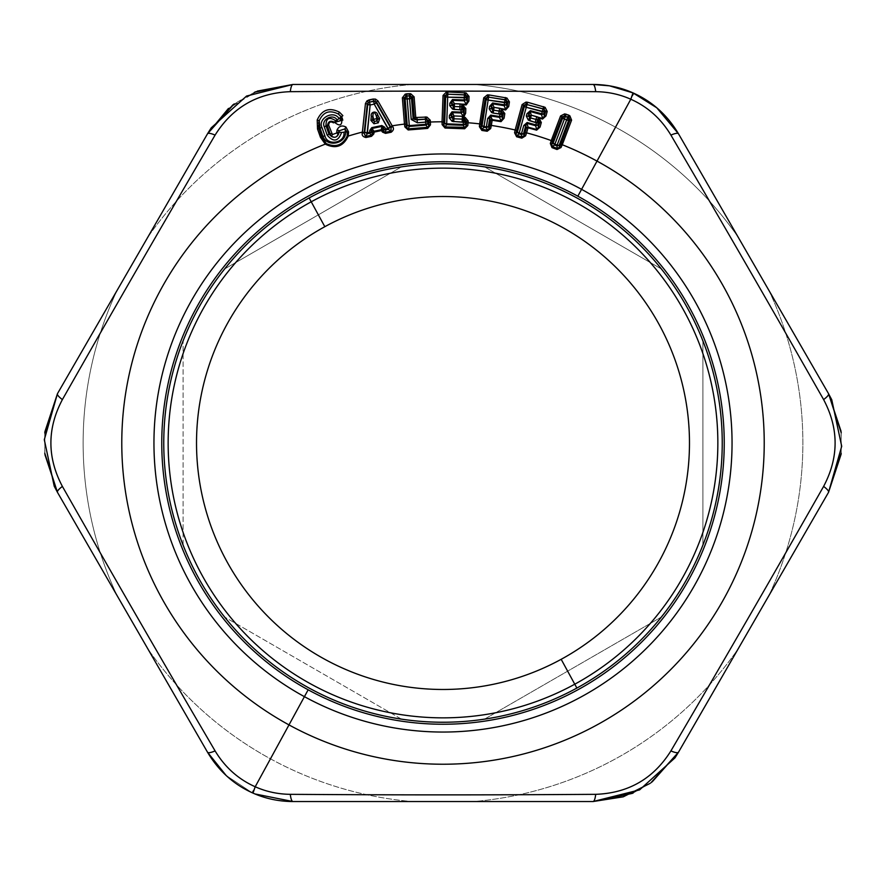 <?xml version="1.0" encoding="UTF-8"?>
<svg xmlns="http://www.w3.org/2000/svg" width="886" height="886" viewBox="0 0 886 886"><rect width="100%" height="100%" fill="white"/><g stroke="black" fill="none" stroke-linecap="round" stroke-linejoin="round"><path stroke-width="0.66" stroke-dasharray="4.43 3.32" d="M183.092 545.078A279.245 279.245 0 0 1 183.092 340.922A279.245 279.245 0 0 0 183.092 545.078L183.092 340.922L183.092 545.078A279.245 279.245 0 0 1 183.092 340.922A279.245 279.245 0 0 0 183.092 545.078M224.645 268.945A279.245 279.245 0 0 1 688.057 309.125A279.245 279.245 0 0 1 484.553 719.133L661.355 617.055L484.553 719.133A279.245 279.245 0 0 0 661.355 617.055A279.245 279.245 0 0 1 484.553 719.133A279.245 279.245 0 0 0 688.057 309.125A279.245 279.245 0 0 0 224.645 268.945A279.245 279.245 0 0 1 401.447 166.867A279.245 279.245 0 0 0 224.645 268.945L401.447 166.867L224.645 268.945M309.125 197.943A279.245 279.245 0 0 1 401.447 166.867A279.245 279.245 0 0 0 309.125 197.943M661.355 268.945A279.245 279.245 0 0 0 484.553 166.867A279.245 279.245 0 0 1 661.355 268.945L484.553 166.867A279.245 279.245 0 0 1 661.355 268.945L484.553 166.867L661.355 268.945A279.245 279.245 0 0 0 484.553 166.867L661.355 268.945M702.908 340.922L702.908 545.078A279.245 279.245 0 0 0 702.908 340.922L702.908 545.078L702.908 340.922A279.245 279.245 0 0 1 702.908 545.078L702.908 340.922A279.245 279.245 0 0 1 702.908 545.078A279.245 279.245 0 0 0 702.908 340.922M576.875 688.057A279.245 279.245 0 0 0 661.355 617.055A279.245 279.245 0 0 1 576.875 688.057M401.447 719.133L224.645 617.055L401.447 719.133A279.245 279.245 0 0 1 224.645 617.055A279.245 279.245 0 0 0 401.447 719.133A279.245 279.245 0 0 1 224.645 617.055A279.245 279.245 0 0 0 401.447 719.133M529.64 115.756L529.928 117.639M543.771 113.884L542.221 114.571M537.857 124.981L536.307 125.657M528.145 127.185L526.45 127.728M523.526 133.764L522.009 134.451M517.358 132.08L518.343 133.454M539.197 120.983L539.74 122.456M452.458 116.874L453.178 118.646M373.582 119.322L374.579 121.415M501.664 116.365L500.202 117.207M506.294 104.681L504.832 105.523M463.024 111.736L461.672 112.755M466.257 99.597L464.895 100.605M207.59 752.347L117.018 595.47A359.882 359.882 0 0 1 117.018 290.53A359.882 359.882 0 0 0 117.018 595.47L147.962 649.073A359.882 359.882 0 0 0 412.056 801.542A359.882 359.882 0 0 1 270.463 758.826L251.989 792.649L270.463 758.826A359.882 359.882 0 0 1 147.962 649.073L149.036 650.933M226.03 775.383L251.989 792.649L226.14 775.494M593.122 801.542L473.944 801.542A359.882 359.882 0 0 0 738.038 649.073L768.982 595.47A359.882 359.882 0 0 0 768.982 290.53L738.038 236.927A359.882 359.882 0 0 0 473.944 84.458L412.056 84.458A359.882 359.882 0 0 0 147.962 236.927L57.435 393.738M44.754 433.021L44.787 453.377M57.457 492.317L95.422 558.069M117.018 290.53L147.962 236.927A359.882 359.882 0 0 1 412.056 84.458L292.878 84.458M257.328 91.103L228.433 108.469M412.056 84.458L473.944 84.458A359.882 359.882 0 0 1 615.537 127.174L634.011 93.351L615.537 127.174A359.882 359.882 0 0 1 738.038 236.927L828.543 393.683M841.058 431.283L841.213 453.333M841.113 454.23L841.224 432.822M686.949 737.573L678.477 752.236M828.565 492.262L738.038 649.073A359.882 359.882 0 0 1 473.944 801.542M652.185 781.862L650.069 783.401M632.327 793.391L650.922 782.792M553.174 143.056L554.027 144.518M559.166 145.326L557.571 145.858M371.201 132.125L369.761 133.21M374.025 131.261L372.928 132.08M382.542 130.076L381.201 129.766M385.897 129.832L384.136 129.422M407.239 125.314L408.645 126.277M427.849 123.675L426.62 124.837M444.672 123.32L445.957 124.428M465.338 124.095L463.976 125.114M482.084 125.712L483.224 126.964M488.407 126.698L486.968 127.551M492.262 119.632L490.634 120.374M770.056 292.38L768.982 290.53A359.882 359.882 0 0 1 768.982 595.47L769.989 593.731M841.213 453.311L841.202 432.612M633.18 793.025L651.055 782.692M492.461 108.114L492.959 109.953M465.593 119.843L466.579 121.216M463.422 107.538L464.286 108.845L465.826 108.568M412.234 96.485L412.654 97.316M373.615 101.214L376.472 102.056M367.779 104.293L368.332 102.654L369.54 102.067M367.258 103.983L368.332 102.654M344.887 128.913L345.573 131.682M338.541 132.446L339.006 130.818L337.057 129.877M334.41 137.286L336.824 136.444M342.45 118.248L342.893 120.02M338.374 114.072L341.564 116.952L342.871 115.623M318.539 125.624L318.661 123.176M44.942 454.695L44.787 432.667M44.887 431.77L44.765 453.178M147.962 236.927L207.523 133.764M232.94 104.803L255.389 91.878M254.548 92.233L234.148 103.883M473.944 84.458L593.066 84.458M568.491 117.583L570.052 119.909M632.859 93.783L633.025 92.93M515.918 135.015L515.818 134.007M324.564 141.904L323.224 139.977M372.474 133.83L371.267 135.226M385.554 133.376L385.321 132.291L383.649 131.493L382.519 132.136M406.884 128.57L406.452 127.65M429.001 125.845L428.724 126.82M443.941 126.499L443.62 125.546M466.224 126.388L465.826 127.318M480.987 128.78L480.777 127.794M383.106 127.617L381.999 126.377M509.439 101.868L507.877 101.956M505.02 99.708L505.374 97.504M488.939 94.935L488.596 97.139M469.048 96.43L467.509 96.707M464.408 94.813L464.497 92.576M447.873 91.945L447.795 94.182M425.457 119.134L425.28 116.908M415.767 117.495L414.305 117.949M406.752 93.794L406.929 96.02M403.916 98.047L402.366 97.837M328.651 125.125L327.366 125.945M319.082 128.813L317.52 129.002M321.995 137.108L320.433 137.297M567.704 117.129L568.502 115.036M566.254 114.194L565.467 116.276M365.708 136.444L365.94 137.518M406.386 126.908L404.847 126.908M408.069 128.869L408.158 129.965M724.239 443A281.239 281.239 0 0 0 577.838 196.194A281.239 281.239 0 0 0 161.761 443A281.239 281.239 0 0 0 308.162 689.806A281.239 281.239 0 0 0 724.239 443A281.239 281.239 0 0 1 308.162 689.806A281.239 281.239 0 0 1 161.761 443A281.239 281.239 0 0 1 577.838 196.194A281.239 281.239 0 0 1 724.239 443"/><path stroke-width="1.33" d="M197.943 576.875A279.245 279.245 0 0 1 309.125 197.943A279.245 279.245 0 0 0 197.943 576.875A279.245 279.245 0 0 0 576.875 688.057A279.245 279.245 0 0 0 688.057 309.125A279.245 279.245 0 0 0 183.092 340.922A279.245 279.245 0 0 0 197.943 576.875A279.245 279.245 0 0 1 309.125 197.943A279.245 279.245 0 0 1 688.057 309.125A279.245 279.245 0 0 1 484.553 719.133A279.245 279.245 0 0 0 576.875 688.057L574.77 684.202A274.848 274.848 0 0 0 684.202 311.23A274.848 274.848 0 0 0 311.23 201.798L309.125 197.943L311.23 201.798A274.848 274.848 0 0 0 201.798 574.77A274.848 274.848 0 0 0 574.77 684.202L576.875 688.057A279.245 279.245 0 0 1 197.943 576.875A279.245 279.245 0 0 0 401.447 719.133A279.245 279.245 0 0 1 197.943 576.875M484.553 719.133A279.245 279.245 0 0 1 401.447 719.133A279.245 279.245 0 0 0 484.553 719.133M574.77 684.202L561.17 659.306A246.485 246.485 0 0 0 659.306 324.83A246.485 246.485 0 0 0 324.83 226.694L311.23 201.798A274.848 274.848 0 0 1 684.202 311.23A274.848 274.848 0 0 1 574.77 684.202A274.848 274.848 0 0 1 201.798 574.77A274.848 274.848 0 0 1 311.23 201.798L324.83 226.694A246.485 246.485 0 0 1 659.306 324.83A246.485 246.485 0 0 1 561.17 659.306A246.485 246.485 0 0 1 226.694 561.17A246.485 246.485 0 0 1 324.83 226.694A246.485 246.485 0 0 0 226.694 561.17A246.485 246.485 0 0 0 561.17 659.306L574.77 684.202M528.344 116.166L529.64 115.756L528.344 116.166L528.997 113.773L529.64 115.756L531.334 115.213L529.817 120.773L536.373 122.777L535.797 124.882L527.137 122.512L523.748 125.513L521.511 133.686L519.196 133.044L526.24 107.295L544.347 111.78L543.771 113.884L541.689 113.785L541.479 114.615L530.138 111.503L528.344 116.166L526.328 116.077L526.982 113.696L528.997 113.773L526.982 113.696L530.371 110.684L530.138 111.503L530.371 110.684L541.689 113.785A2.669 1.329 -164.7 0 0 543.771 113.884L544.347 111.78A2.669 1.329 15.3 0 1 542.265 111.68L541.689 113.785L542.265 111.68L526.24 107.295L519.196 133.044L521.511 133.686L523.748 125.513L527.137 122.512L535.797 124.882L536.373 122.777L528.289 120.053L529.817 120.773L530.581 117.949L528.344 116.166L529.928 117.639L528.289 120.053L526.328 116.077L528.289 120.053L529.928 117.639L530.581 117.949L531.334 115.213L529.64 115.756L528.997 113.773L530.138 111.503L531.334 115.213L530.138 111.503L541.479 114.615L541.689 113.785L530.371 110.684L526.982 113.696L526.328 116.077L528.344 116.166M529.928 117.639A2.005 1.229 -107.7 0 1 529.64 115.756M538.566 117.329L531.334 115.213L536.75 116.686L536.008 119.433L530.581 117.949L536.008 119.433L535.233 122.257L536.008 119.433L537.924 120.241L536.373 122.777L537.924 120.241L536.008 119.433L536.75 116.686L538.566 117.329L537.381 119.931L538.566 117.329L537.381 119.931L538.411 117.938L539.098 118.347L537.924 120.241L539.22 118.425L537.924 120.241L538.433 122.877A2.669 1.329 15.3 0 1 536.373 122.777L538.433 122.877L537.857 124.981L535.797 124.882A2.669 1.329 -164.7 0 0 537.857 124.981L538.5 126.997L536.628 130.164L540.061 127.075L541.313 122.534L538.566 117.329L542.686 118.447L538.566 117.329M541.479 114.615L542.686 118.447L541.479 114.615L543.771 113.884L544.403 115.889L543.771 113.884M515.818 134.007L517.358 132.08L516.006 133.288L516.549 130.718L523.504 105.301L524.401 106.331L523.504 105.301L526.096 104.326L524.401 106.331L526.24 107.295A2.669 1.329 15.3 0 1 524.401 106.331L517.358 132.08A2.669 1.329 -164.7 0 0 519.196 133.044L518.963 133.864L521.278 134.495L521.511 133.686L521.278 134.495L518.963 133.864L519.196 133.044L517.358 132.08L524.401 106.331L526.096 104.326L543.904 109.199L545.643 111.359L544.403 115.889L545.975 115.966L547.205 111.448L545.134 107.339L527.613 102.267L525.985 102.1L522.109 104.57L515.154 129.987A321.23 321.23 0 0 0 491.353 125.435L492.162 120.263L501.022 121.648L504.09 118.203L504.821 113.541L501.421 109.31L505.64 109.964L508.719 106.497L509.439 101.868L506.914 98.014L488.939 94.935L487.311 94.946L483.734 97.848L479.669 123.874A321.23 321.23 0 0 0 468.063 122.755L468.129 120.928L465.172 117.406L463.688 116.996L465.648 113.286L465.826 108.568L461.96 104.758L466.224 104.925L468.871 101.115L469.048 96.43L466.091 92.897L447.873 91.945L446.267 92.155L443.044 95.455L442.059 121.781A321.23 321.23 0 0 0 430.397 122.024L430.253 120.208L426.908 117.041L415.767 117.495L414.116 96.851L410.694 93.728L406.752 93.794L405.168 94.182L402.366 97.837L404.459 124.095A321.23 321.23 0 0 0 392.199 125.812L377.912 100.871L375.52 99.11L373.15 99.033L366.948 100.904L365.464 103.474L362.374 132.058A321.23 321.23 0 0 0 348.231 136.079L348.575 131.914L345.928 127.019C342.018 125.048 339.061 126 337.057 129.877L336.636 133.044L332.438 134.517L328.651 125.125C329.005 121.925 330.611 121.16 333.446 122.833L342.871 115.623L339.416 112.168C329.326 107.095 321.928 109.687 317.221 119.953L317.52 129.002L320.433 137.297L325.273 144.13A321.23 321.23 0 0 0 288.991 724.903L255.201 786.757C238.356 779.248 224.989 767.309 215.099 750.918C158.55 654.444 117.628 583.564 62.385 486.403C47.069 457.475 47.069 428.536 62.385 399.597C117.65 302.392 158.561 231.534 215.099 135.082C232.497 107.35 257.56 92.886 290.287 91.668C402.111 90.937 483.922 90.937 595.713 91.668C608.173 91.823 619.868 94.348 630.799 99.243L597.009 161.097A321.23 321.23 0 0 0 562.267 144.739L571.592 120.131L569.875 115.833L568.502 115.036L564.692 113.873L560.572 115.944L551.247 140.564A321.23 321.23 0 0 0 526.605 132.845L528.145 127.185L526.904 123.331L535.576 125.701L535.797 124.882L535.576 125.701L526.904 123.331L527.137 122.512L525.763 125.602L523.748 125.513L525.763 125.602L526.904 123.331L528.145 127.185L526.45 127.728L525.763 125.602L526.45 127.728L528.145 127.185L527.978 127.794A2.005 0.997 -164.7 0 0 526.45 127.728L527.978 127.794L526.605 132.845L525.066 132.778L526.45 127.728L524.113 135.558L523.526 133.764L525.763 125.602L523.526 133.764L521.511 133.686A2.669 1.329 -164.7 0 0 523.526 133.764L524.113 135.558L522.109 137.086L515.918 135.015M527.026 104.426L526.24 107.295L527.613 102.267L545.134 107.339L547.205 111.448L545.975 115.966L542.52 119.067L544.403 115.889L542.52 119.067L538.411 117.938L542.52 119.067L545.975 115.966L544.403 115.889L545.643 111.359L544.347 111.78L543.904 109.199L544.347 111.78L547.205 111.448L545.643 111.359L543.904 109.199L545.134 107.339L543.904 109.199L543.063 108.812L542.265 111.68L543.65 106.652L543.063 108.812L526.096 104.326L525.985 102.1L527.613 102.267L527.026 104.426M527.978 127.794L536.628 130.164L527.978 127.794M528.145 127.185L536.783 129.544L528.145 127.185M535.576 125.701L536.783 129.544L535.576 125.701L537.857 124.981L538.433 122.877L539.74 122.456L538.5 126.997L537.857 124.981M539.74 122.456L541.313 122.534L540.061 127.075L538.5 126.997L539.74 122.456L537.99 120.286L539.22 118.425L541.313 122.534L538.433 122.877L537.99 120.286L539.197 120.983M536.783 129.544L538.5 126.997L540.061 127.075L536.783 129.544M493.203 113.087L491.597 112.544L492.959 109.953L493.646 110.185L493.203 113.087L493.646 110.185L499.206 111.049L498.752 113.951L493.203 113.087L502.008 114.205L501.664 116.365L499.604 116.498L499.482 117.34L490.6 115.944L490.733 115.114L499.604 116.498A2.669 1.329 -171.1 0 0 501.664 116.365L502.528 118.292L501.111 121.017L492.262 119.632L490.634 120.374L489.714 118.336L490.6 115.944L492.162 120.263A2.005 0.997 -171.1 0 0 490.634 120.374L492.262 119.632L490.6 115.944L499.482 117.34L499.937 114.338L499.604 116.498L490.733 115.114L487.699 118.469L486.392 126.842L484.022 126.465L488.142 100.085L506.637 102.521L506.294 104.681L504.223 104.803L504.101 105.656L492.483 103.839L492.627 102.997L504.223 104.803A2.669 1.329 -171.1 0 0 506.294 104.681L507.146 106.597L505.729 109.332L501.509 108.679L500.623 111.392L493.646 110.185L494.089 107.383L492.461 108.114L491.608 106.22L491.232 108.668L492.959 109.953L491.597 112.544L489.205 108.812L491.232 108.668L489.205 108.812L489.593 106.364L491.608 106.22L492.483 103.839L494.089 107.383L499.638 108.247L499.206 111.049L499.638 108.247L501.509 108.679L500.623 111.392L503.259 113.641L502.528 118.292L501.664 116.365L502.008 114.205L503.259 113.641L502.008 114.205L501.277 111.68L502.008 114.205A2.669 1.329 8.9 0 1 499.937 114.338L501.21 111.647L499.937 114.338L498.752 113.951L499.206 111.049L500.623 111.392L501.509 108.679L494.089 107.383L492.483 103.839L491.608 106.22L489.593 106.364L489.205 108.812L491.597 112.544L493.203 113.087M453.178 118.646L452.126 121.371L449.313 117.949L451.295 117.572L453.887 118.79L453.776 121.725L453.887 118.79L462.27 119.112L462.37 116.276L462.946 116.31L462.702 119.134L453.887 118.79L453.986 115.955L462.37 116.276L462.16 122.046L452.126 121.371L453.178 118.646A2.005 1.229 -120.9 0 1 452.458 116.874L451.395 115.091L452.458 116.874L451.295 117.572L451.982 112.622L460.964 112.965L463.422 116.42L462.392 122.058L462.946 116.31L453.986 115.955L453.887 118.79L453.178 118.646L451.295 117.572L453.986 115.955L452.026 111.78L449.401 115.468L449.313 117.949L452.126 121.371L463.378 122.29L463.289 124.461L446.688 123.841L447.685 97.161L466.346 97.416L466.257 99.597L464.209 99.963L464.198 100.816L452.447 100.373L452.48 99.531L464.209 99.963A2.669 1.329 -177.8 0 0 466.257 99.597L467.332 101.403L466.235 104.282L461.971 104.127L461.418 106.929L459.956 106.752L459.845 109.687L454.23 109.476L454.341 106.541L459.956 106.752L454.341 106.541L454.452 103.706L452.923 104.626L451.849 102.842L452.447 100.373L454.452 103.706L460.055 103.917L459.956 106.752L460.055 103.917L461.971 104.127L461.418 106.929L463.422 107.538M376.827 118.646L376.185 115.545L378.123 118.934L376.827 118.646L378.123 118.934L376.76 120.95L376.827 118.646L373.582 119.322L372.928 116.232C373.084 111.558 374.169 111.337 376.185 115.545L376.827 118.646A2.669 1.362 102.9 0 1 376.76 120.95L374.579 121.415L372.508 120.119L373.582 119.322L372.508 120.119L372.928 116.232L373.582 119.322L376.827 118.646M504.101 105.656L504.555 102.654L504.223 104.803L492.627 102.997L489.593 106.364L492.627 102.997L492.483 103.839L504.101 105.656L505.729 109.332L504.101 105.656L506.294 104.681L506.637 102.521L507.877 101.956L507.146 106.597L506.294 104.681M464.198 100.816L466.235 104.282L464.198 100.816L466.257 99.597L466.346 97.416A2.669 1.329 2.2 0 1 464.297 97.792L464.209 99.963L464.297 97.792L447.685 97.161A2.669 1.329 2.2 0 1 445.68 96.64L444.672 123.32A2.669 1.329 -177.8 0 0 446.688 123.841L444.672 123.32L445.68 96.64L447.685 97.161L446.688 123.841L463.289 124.461L463.378 122.29L462.392 122.058L463.422 116.42L460.964 112.965L463.024 111.736L463.112 109.565A2.669 1.329 2.2 0 1 461.074 109.93L459.845 109.687L459.956 106.752L461.418 106.929L461.971 104.127L454.452 103.706L452.447 100.373L451.849 102.842L449.866 103.219L451.849 102.842L451.76 105.323L449.767 105.7L451.76 105.323L453.632 106.398L452.58 109.122L453.632 106.398L454.341 106.541L454.23 109.476L452.58 109.122L449.767 105.7L449.866 103.219L452.48 99.531L452.447 100.373L464.198 100.816L464.209 99.963L452.48 99.531L449.866 103.219L449.767 105.7L452.58 109.122L461.074 109.93L460.997 112.112A2.669 1.329 -177.8 0 0 463.024 111.736L460.997 112.112L461.074 109.93L463.112 109.565L463.024 111.736L464.109 113.563L463.245 119.178L465.593 119.843M460.997 112.112L452.026 111.78L460.997 112.112M406.452 127.65L407.239 125.314L406.386 126.908L406.021 124.306L403.916 98.047L405.112 98.7L403.916 98.047L406.032 96.242L405.112 98.7L406.032 96.242L406.929 96.02L407.172 98.988L406.929 96.02L409.321 95.832L409.565 98.8L409.321 95.832L410.207 95.898L411.492 98.191L410.207 95.898L412.654 97.316L411.492 98.191L412.654 97.316L414.305 117.949A2.005 0.997 -4.6 0 1 415.767 117.495L415.268 119.665L414.305 117.949L413.142 118.835L411.492 98.191A2.669 1.329 -4.6 0 1 409.565 98.8L407.172 98.988A2.669 1.329 -4.6 0 1 405.112 98.7L407.239 125.314A2.669 1.329 175.4 0 0 409.299 125.602L425.867 124.284L425.69 122.102L417.361 122.777L411.215 119.444L413.142 118.835L415.268 119.665L413.142 118.835L414.305 117.949L415.268 119.665L425.457 119.134L428.746 120.662L427.683 121.493L427.849 123.675L425.867 124.284L409.299 125.602L407.172 98.988L411.492 98.191L413.142 118.835L411.215 119.444L409.565 98.8L411.215 119.444L417.361 122.777L425.69 122.102L425.945 125.125L409.354 126.454L409.299 125.602L407.239 125.314L405.112 98.7L407.172 98.988L409.354 126.454L408.069 128.869L406.884 128.57M367.147 132.889L370.149 104.991L374.224 104.138L388.157 128.492L385.72 129.002L384.69 127.207L381.822 125.535L371.777 127.639L369.816 130.32L369.595 132.379L367.147 132.889L364.733 132.202L367.779 104.293L370.149 104.991L367.313 133.72L364.733 132.202A2.669 1.274 -173.8 0 0 367.147 132.889L369.595 132.379L369.761 133.21L367.313 133.72L367.147 132.889M377.779 115.125C376.893 110.229 370.138 111.636 371.3 116.476L370.891 120.363L373.936 123.752L378.278 122.844L379.717 118.514L377.779 115.125L379.717 118.514L378.123 118.934L376.185 115.545L377.779 115.125L376.185 115.545C374.169 111.337 373.084 111.558 372.928 116.232L371.3 116.476C370.138 111.636 376.893 110.229 377.779 115.125M324.309 126.908L326.015 125.834L328.927 134.14L327.222 135.215L324.309 126.908C320.743 119.654 333.014 112.899 337.234 120.119L335.672 120.717C329.116 116.487 325.893 118.192 326.015 125.834L324.309 126.908L327.222 135.215C333.546 142.424 338.319 141.505 341.553 132.446L343.934 132.202C345.429 142.945 327.388 146.301 324.963 136.023L322.05 127.717C317.277 118.469 333.867 109.399 339.249 118.846L340.966 117.085C340.922 120.983 339.15 122.19 335.672 120.717L337.234 120.119C333.014 112.91 320.732 119.632 324.309 126.908M318.661 123.176L319.215 120.795L319.979 127.972L322.892 136.267C326.868 147.807 346.337 143.92 345.573 131.682L344.887 128.913L347.334 132.313L345.573 131.682L343.934 132.202L345.573 131.682C346.337 143.92 326.856 147.796 322.892 136.267L324.963 136.023C327.377 146.301 345.44 142.956 343.934 132.202L341.553 132.446C338.319 141.505 333.546 142.424 327.222 135.215L328.927 134.14L326.015 125.834C325.893 118.192 329.105 116.476 335.672 120.717C339.15 122.19 340.922 120.983 340.966 117.085L339.249 118.846C333.867 109.399 317.277 118.469 322.05 127.717L324.963 136.023L322.892 136.267L319.979 127.972L322.05 127.717L319.979 127.972L319.215 120.795C323.257 111.869 329.647 109.631 338.374 114.072L342.45 118.248M149.036 650.933L207.523 752.225C218.676 770.964 233.838 784.586 252.997 793.103C265.435 798.64 278.758 801.465 292.934 801.542C278.392 801.465 264.748 798.496 251.989 792.649L251.989 792.649C264.748 798.496 278.392 801.465 292.934 801.542L593.055 801.542L632.327 793.391M207.59 752.347L226.03 775.383M117.018 290.53L57.457 393.683L44.887 431.77M57.435 393.738L44.754 433.021M44.787 453.377L57.457 492.317L95.422 558.069M412.056 84.458L292.934 84.458L254.548 92.233M292.878 84.458L257.328 91.103M228.433 108.469L207.523 133.775L147.962 236.927M841.224 432.822L828.543 393.683L678.477 133.775C667.579 115.424 652.76 101.945 634.011 93.351C621.252 87.504 607.608 84.535 593.055 84.458L473.944 84.458M633.025 92.93L630.799 99.243L633.003 92.897C620.565 87.36 607.253 84.535 593.055 84.458L292.934 84.458C291.749 84.646 290.863 87.061 290.287 91.668C257.56 92.886 232.497 107.35 215.099 135.082C158.561 231.534 117.65 302.392 62.385 399.597C47.069 428.536 47.069 457.475 62.385 486.403C117.628 583.564 158.55 654.444 215.099 750.918C224.989 767.309 238.356 779.248 255.201 786.757C266.143 791.652 277.827 794.177 290.287 794.332C402.078 795.063 483.889 795.063 595.713 794.332C628.44 793.114 653.503 778.65 670.901 750.918C727.439 654.466 768.35 583.608 823.615 486.403C838.931 457.464 838.931 428.525 823.615 399.597C768.35 302.403 727.439 231.545 670.901 135.082C661.011 118.691 647.644 106.752 630.799 99.243C619.868 94.348 608.173 91.823 595.713 91.668C483.922 90.937 402.111 90.937 290.287 91.668C290.863 87.061 291.749 84.646 292.934 84.458L593.055 84.458C607.608 84.535 621.252 87.504 634.011 93.351C652.76 101.945 667.579 115.424 678.477 133.775C667.324 115.036 652.162 101.414 633.003 92.897L656.792 107.804L678.477 133.764C677.712 132.845 675.187 133.277 670.901 135.082C675.187 133.277 677.712 132.845 678.477 133.775L828.543 393.683L841.058 431.283M553.174 143.056L551.701 144.141L553.174 143.056L554.592 144.983L556.84 145.836L566.652 119.92L564.404 119.067A2.669 1.329 20.7 0 1 562.699 117.938L553.174 143.056A2.669 1.329 -159.3 0 0 554.891 144.185L564.404 119.067L566.652 119.92L557.139 145.038L554.891 144.185L553.174 143.056L562.699 117.938L564.404 119.067L554.592 144.983L554.891 144.185L557.139 145.038L556.84 145.836L554.592 144.983L552.41 146.578L551.701 144.141L552.543 141.417L561.868 116.797L564.57 116.099L569.399 118.159M841.213 453.333L828.543 492.317L841.113 454.23M650.922 782.792L678.477 752.225L828.543 492.317C828.964 491.187 827.325 489.216 823.615 486.403C827.325 489.216 828.964 491.187 828.543 492.317L678.477 752.225L652.185 781.862M651.055 782.692L678.477 752.225L738.038 649.073L686.949 737.573M650.069 783.401L623.235 796.824L593.066 801.542C594.251 801.354 595.137 798.939 595.713 794.332C595.137 798.939 594.251 801.354 593.055 801.542L292.934 801.542C291.749 801.354 290.863 798.939 290.287 794.332C290.863 798.939 291.749 801.354 292.934 801.542L254.924 793.934L252.997 793.103L255.201 786.757L252.997 793.103C233.838 784.586 218.676 770.964 207.523 752.225C208.288 753.155 210.813 752.723 215.099 750.918C210.813 752.723 208.288 753.155 207.523 752.225L57.457 492.317L207.523 752.225L226.14 775.494M460.964 112.965L451.982 112.622L453.986 115.955L452.458 116.874M557.139 145.038A2.669 1.329 -159.3 0 0 559.166 145.326L557.139 145.038M570.063 119.876L568.679 120.208A2.669 1.329 20.7 0 1 566.652 119.92L568.679 120.208L559.166 145.326L559.553 147.109L557.405 148.471L552.41 146.578L554.592 144.983M369.595 132.379A2.669 1.274 -173.8 0 0 371.201 132.125L369.595 132.379L369.816 130.32L371.422 130.065L371.201 132.125L372.474 133.83L371.267 135.226L365.708 136.444L364.135 133.21L367.258 103.983L368.332 102.643L367.779 104.293L367.258 103.983L364.135 133.21L364.733 132.202L367.313 133.72L365.708 136.444L367.313 133.72L369.761 133.21L369.595 132.379M370.392 132.889L369.761 133.21L371.267 135.226L369.761 133.21L371.201 132.125L371.777 127.639L381.822 125.535L381.999 126.377L371.943 128.481L374.025 131.261L372.928 132.08L371.422 130.065L372.928 132.08L372.474 133.83L371.201 132.125M384.136 129.422L385.897 129.832L385.72 129.002L388.157 128.492L388.345 129.323L385.897 129.832L385.321 132.291L383.649 131.493L384.136 129.422L383.649 131.493L382.542 130.076A2.005 0.72 143.5 0 0 381.379 130.596L381.201 129.766L382.542 130.076L383.106 127.617L381.999 126.377L381.201 129.766L374.025 131.261L374.202 132.092A2.005 0.72 -167.2 0 0 372.928 132.08L374.025 131.261L371.943 128.481L381.999 126.377L381.822 125.535L384.69 127.207L385.72 129.002L384.136 129.422L383.106 127.617L384.69 127.207L383.106 127.617L382.542 130.076L381.201 129.766L381.999 126.377L384.136 129.422A2.669 1.274 150.1 0 0 385.72 129.002L385.897 129.832L385.188 129.788M388.157 128.492A2.669 1.274 150.2 0 0 390.095 126.897L388.345 129.323L374.224 104.138L376.118 102.554L390.095 126.897L388.157 128.492M407.239 125.314L409.354 126.454L425.945 125.125L425.867 124.284A2.669 1.329 175.4 0 0 427.849 123.675L429.001 125.845M425.69 122.102L427.683 121.493L426.387 119.211L427.683 121.493A2.669 1.329 -4.6 0 1 425.69 122.102L425.457 119.134L425.69 122.102M446.688 123.841L446.644 124.693L446.688 123.841M444.672 123.32L443.642 124.793L444.672 123.32L446.644 124.693L463.267 125.314L463.289 124.461L463.267 125.314L446.644 124.693L445.082 126.931L443.941 126.499M463.289 124.461A2.669 1.329 -177.8 0 0 465.338 124.095L463.289 124.461M463.267 125.314L464.663 127.673L463.267 125.314L465.338 124.095L464.397 119.499L465.416 121.914L466.579 121.216L465.416 121.914A2.669 1.329 2.2 0 1 463.378 122.29L465.416 121.914L466.224 126.388M488.142 100.085L484.022 126.465L482.084 125.712L486.204 99.332L488.142 100.085L488.596 97.139L505.02 99.708L507.877 101.956L506.637 102.521L505.906 99.996L506.637 102.521A2.669 1.329 8.9 0 1 504.555 102.654L505.02 99.708L504.555 102.654L488.142 100.085A2.669 1.329 8.9 0 1 486.204 99.332L487.665 97.15L488.596 97.139L488.142 100.085M480.777 127.794L482.084 125.712L480.876 127.063L481.131 124.45L485.196 98.412L486.204 99.332L485.196 98.412L487.665 97.15L486.204 99.332L482.084 125.712A2.669 1.329 -171.1 0 0 484.022 126.465L483.878 127.307L484.022 126.465L486.392 126.842L486.248 127.673L483.878 127.307L482.062 129.356L480.987 128.78M486.392 126.842A2.669 1.329 -171.1 0 0 488.407 126.698L486.392 126.842L487.699 118.469L489.714 118.336L488.407 126.698L489.183 128.404L487.366 130.153L482.062 129.356L483.878 127.307L486.248 127.673L486.392 126.842M769.989 593.731L828.543 492.317L841.7 446.289L831.755 399.73L828.543 393.694M828.565 492.262L841.213 453.311M841.202 432.612L828.543 393.683L770.056 292.38M473.944 801.542L593.055 801.542L639.581 789.891L674.955 757.884L678.477 752.236C677.712 753.155 675.187 752.723 670.901 750.918C675.187 752.723 677.712 753.155 678.477 752.225L674.955 757.884M593.122 801.542L633.18 793.025M452.923 104.626L453.632 106.398L451.76 105.323L454.452 103.706L454.341 106.541L453.632 106.398A2.005 1.229 -120.9 0 1 452.923 104.626L451.76 105.323L451.849 102.842L452.923 104.626M374.579 121.415L376.76 120.95L378.278 122.844L376.76 120.95L378.123 118.934L379.717 118.514L378.278 122.844L373.936 123.752L374.579 121.415L373.936 123.752L370.891 120.363L372.508 120.119L374.579 121.415A2.669 1.362 -126.5 0 1 373.582 119.322M491.232 108.668L494.089 107.383L493.646 110.185L491.232 108.668L491.608 106.22L492.461 108.114L491.232 108.668M449.401 115.468L451.395 115.091L451.295 117.572L449.313 117.949L449.401 115.468L452.026 111.78L451.395 115.091L449.401 115.468M499.482 117.34L501.111 121.017L499.482 117.34L501.664 116.365M463.378 122.29L464.153 119.411L463.378 122.29M466.579 121.216L468.129 120.928L466.579 121.216L466.512 123.032L466.579 121.216L463.245 119.178L464.286 108.845L463.112 109.565L464.286 108.845L464.109 113.563L463.024 111.736M463.112 109.565L462.093 107.14L463.112 109.565M461.074 109.93L462.016 107.117L461.074 109.93M443.62 125.546L444.573 95.843L445.68 96.64L444.573 95.843L446.876 94.304L445.68 96.64L446.876 94.304L447.795 94.182L447.685 97.161L447.795 94.182L464.408 94.813L464.297 97.792L464.408 94.813L465.316 94.99L466.346 97.416L465.316 94.99L467.509 96.707L466.346 97.416L467.509 96.707L467.332 101.403L466.257 99.597M417.361 122.777L417.129 119.798L417.361 122.777M376.472 102.056L376.118 102.554L374.955 101.27L376.472 102.056L391.047 127.584L390.903 131.172L385.321 132.291L385.897 129.832L388.345 129.323L390.903 131.172L388.345 129.323L390.095 126.897L391.047 127.584L376.118 102.554A2.669 1.285 -29.8 0 1 374.224 104.138L373.626 101.214L374.224 104.138L370.149 104.991L369.54 102.067L373.615 101.214L373.15 99.033L375.52 99.11L377.912 100.871L392.199 125.812L390.737 127.019L376.472 102.056L377.912 100.871L376.472 102.056L374.955 101.27L376.118 102.554L376.472 102.056M374.944 101.259L375.52 99.11L374.955 101.27L369.54 102.067L370.149 104.991A2.669 1.285 6.2 0 1 367.779 104.293M369.54 102.067L368.332 102.654L366.948 100.904L369.085 99.885L369.54 102.067L369.085 99.885L373.15 99.033L373.615 101.214M345.573 131.682L347.334 132.313L344.887 128.913L339.006 130.818L339.183 132.136L341.553 132.446L339.183 132.136L339.006 130.818L344.887 128.913L345.928 127.019L348.575 131.914L348.231 136.079L347.157 136.134C342.517 145.326 335.517 147.785 326.148 143.499L324.564 141.904M336.824 136.444L339.183 132.136L338.596 133.963L338.541 132.446L336.746 132.224L337.057 129.877C339.061 126 342.018 125.048 345.928 127.019L344.887 128.913M342.893 120.02L334.631 122.39L335.672 120.717L334.631 122.39C330.589 120.086 328.163 121.271 327.366 125.945L326.015 125.834L327.366 125.945L330.279 134.24L328.927 134.14L330.279 134.24L331.475 136.455L328.927 134.14L331.475 136.455L334.41 137.286M327.665 125.657L327.366 125.945C328.163 121.271 330.589 120.086 334.631 122.39C340.368 127.019 342.672 125.203 341.564 116.952L338.374 114.072L339.416 112.168L342.871 115.623L333.446 122.833C330.611 121.16 329.005 121.925 328.651 125.125L332.438 134.517L336.636 133.044L336.746 132.224L338.541 132.446L338.596 133.963L336.636 133.044L338.596 133.963C337.079 137.23 334.698 138.061 331.475 136.455L332.438 134.517L331.475 136.455L330.279 134.24L331.563 133.432L330.279 134.24L327.366 125.945L328.651 125.125M323.224 139.977L321.995 137.108L322.892 136.267L321.995 137.108L319.082 128.813L319.979 127.972L319.082 128.813L318.539 125.624M44.765 453.178L57.457 492.317L44.942 454.695M44.787 432.667L57.457 393.683C57.036 394.813 58.675 396.784 62.385 399.597C58.675 396.784 57.036 394.813 57.457 393.683L207.523 133.775L57.457 393.683L44.3 439.689L54.223 486.226L57.457 492.306M234.148 103.883L207.523 133.775L232.94 104.803M255.389 91.878L292.934 84.458L246.563 96.042L211.222 127.85L207.523 133.764C208.288 132.845 210.813 133.277 215.099 135.082C210.813 133.277 208.288 132.845 207.523 133.775L211.222 127.85M568.679 120.208L568.491 117.583L568.679 120.208L570.052 119.909L559.553 147.109L559.166 145.326L568.679 120.208M566.652 119.92L567.704 117.129L566.652 119.92M564.404 119.067L565.467 116.276L564.404 119.067M562.699 117.938L564.57 116.099L562.699 117.938L561.868 116.797L562.699 117.938M828.543 393.683C828.964 394.813 827.325 396.784 823.615 399.597C827.325 396.784 828.964 394.813 828.543 393.683L831.755 399.73M518.963 133.864L516.926 135.691L518.963 133.864L517.358 132.08M521.278 134.495L522.109 137.086L521.278 134.495L523.526 133.764M556.84 145.836L557.405 148.471L556.84 145.836L559.166 145.326M347.334 132.313L347.157 136.134L347.334 132.313L348.575 131.914L347.334 132.313M383.66 131.493L385.321 132.291L385.554 133.376L382.519 132.136L381.379 130.596L374.202 132.092L373.77 133.963L371.5 136.322L365.94 137.518C362.872 136.809 361.665 135.215 362.33 132.745L365.464 103.474L366.948 100.904L368.332 102.654L367.258 103.983L365.464 103.474L367.258 103.983L364.201 132.568L362.374 132.058L364.201 132.568L364.135 133.21L362.33 132.745L364.135 133.21L365.94 137.518L365.708 136.444L371.267 135.226L371.5 136.322L371.267 135.226L372.474 133.83L373.77 133.963L372.474 133.83L372.928 132.08L374.202 132.092L374.025 131.261L381.201 129.766L381.379 130.596L382.542 130.076L383.649 131.493L382.519 132.136L385.554 133.376L385.321 132.291L390.903 131.172L391.125 132.247L385.554 133.376L391.125 132.247L391.047 127.584L392.52 126.421C394.115 128.426 393.65 130.364 391.125 132.247C393.65 130.364 394.115 128.426 392.52 126.421L391.047 127.584L390.737 127.019L392.199 125.812L392.52 126.421L392.199 125.812A321.23 321.23 0 0 1 404.459 124.095L402.366 97.837L405.168 94.182L410.694 93.728L414.116 96.851L415.767 117.495L426.908 117.041L430.253 120.208L430.397 122.024L428.89 122.478L428.946 125.103L427.849 123.675L427.683 121.493L428.746 120.662L428.89 122.478L428.746 120.662L430.253 120.208L428.746 120.662L426.387 119.211L426.908 117.041L426.387 119.211L417.129 119.798L416.952 117.572L417.129 119.798L415.268 119.665L415.755 117.495M428.724 126.82L427.595 127.307L425.945 125.125L427.595 127.307L408.069 128.869L409.354 126.454M425.945 125.125L427.849 123.675M465.826 127.318L445.082 126.931L446.644 124.693M465.826 108.568L461.971 104.127L466.235 104.282L466.224 104.925L461.96 104.758L461.418 106.929L462.016 107.117L462.725 104.991L462.016 107.117L462.857 105.046L462.093 107.14L464.286 108.845L465.826 108.568L465.648 113.286L464.109 113.563L465.648 113.286L463.688 116.996L464.729 117.251L464.153 119.411L465.172 117.406L464.397 119.499L465.172 117.406L468.129 120.928L468.063 122.755L466.512 123.032L466.257 125.646L465.338 124.095M482.084 125.712L483.878 127.307M486.248 127.673L487.366 130.153L486.248 127.673L488.407 126.698L489.714 118.336L490.634 120.374L489.183 128.404L488.407 126.698M490.733 115.114L489.714 118.336L487.699 118.469L490.733 115.114M371.777 127.639L371.422 130.065L369.816 130.32L371.777 127.639M492.959 109.953A2.005 1.229 -114.2 0 1 492.461 108.114M372.508 120.119L370.891 120.363L371.3 116.476L372.928 116.232L372.508 120.119M526.096 104.326L523.504 105.301L522.109 104.57L525.985 102.1L526.096 104.326M523.504 105.301L516.549 130.718L515.154 129.987L522.109 104.57L523.504 105.301M488.596 97.139L485.196 98.412L480.876 127.063L482.062 129.356L487.366 130.153L489.183 128.404L489.825 125.535L491.353 125.435L489.825 125.535L490.634 120.374L492.162 120.263L490.678 128.536L487.2 131.25L481.895 130.452L479.392 126.698L483.734 97.848L487.311 94.946L488.939 94.935L506.914 98.014L509.439 101.868L508.719 106.497L505.64 109.964L501.421 109.31L504.821 113.541L504.09 118.203L501.022 121.648L492.162 120.263L492.262 119.632L501.111 121.017L501.022 121.648L502.528 118.292L504.09 118.203L502.528 118.292L503.259 113.641L504.821 113.541L503.259 113.641L501.277 111.68L502.284 109.687L501.277 111.68L502.163 109.631L501.21 111.647L500.623 111.392L501.509 108.679L505.729 109.332L505.64 109.964L507.146 106.597L508.719 106.497L507.146 106.597L507.877 101.956L509.439 101.868L507.877 101.956L505.906 99.996L506.914 98.014L505.906 99.996L488.596 97.139L488.939 94.935M505.374 97.504L505.02 99.708M487.665 97.15L487.311 94.946L487.665 97.15M485.196 98.412L483.734 97.848L485.196 98.412M481.131 124.45L479.669 123.874L481.131 124.45M466.235 104.282L467.332 101.403L468.871 101.115L466.235 104.282M468.871 101.115L467.332 101.403L467.509 96.707L469.048 96.43L468.871 101.115M467.897 96.552L465.316 94.99L466.091 92.897L469.048 96.43M466.091 92.897L465.316 94.99L447.795 94.182L447.873 91.945L466.091 92.897M464.497 92.576L464.408 94.813M447.795 94.182L446.876 94.304L446.267 92.155L447.873 91.945M446.876 94.304L444.573 95.843L443.044 95.455L446.267 92.155L446.876 94.304M444.573 95.843L443.587 122.168L442.059 121.781L443.044 95.455L444.573 95.843M425.28 116.908L425.457 119.134M414.305 117.949L412.654 97.316L414.116 96.851L412.654 97.316L410.207 95.898L410.694 93.728L410.207 95.898L409.321 95.832L409.144 93.606L409.321 95.832L406.929 96.02L406.752 93.794M406.929 96.02L406.032 96.242L405.168 94.182L406.032 96.242L403.916 98.047L406.021 124.306L404.459 124.095L406.021 124.306L406.386 126.908L408.069 128.869L427.595 127.307L427.683 128.404L408.158 129.965L404.847 126.908L404.459 124.095L404.847 126.908L406.386 126.908M402.366 97.837L403.916 98.047M337.954 130.153L339.006 130.818L338.541 132.446M334.631 122.39L333.446 122.833L334.631 122.39M338.374 114.072C329.647 109.631 323.257 111.869 319.215 120.795L317.221 119.953C321.928 109.687 329.326 107.084 339.416 112.168L338.374 114.072L341.564 116.952L342.871 115.623M320.433 137.297L321.995 137.108L326.148 143.499L325.273 144.13L320.433 137.297L317.52 129.002L317.221 119.953L319.215 120.795L319.082 128.813L321.574 137.075M317.52 129.002L319.082 128.813M57.457 492.317C57.036 491.187 58.675 489.216 62.385 486.403C58.675 489.216 57.036 491.187 57.457 492.317L54.223 486.226M609.457 85.82L593.066 84.458C594.251 84.646 595.137 87.061 595.713 91.668C595.137 87.061 594.251 84.646 593.066 84.458L609.457 85.82L633.003 92.897M565.49 116.221L561.868 116.797L552.543 141.417L551.701 144.141L552.41 146.578L557.405 148.471L559.553 147.109L560.738 144.518L562.267 144.739L560.738 144.518L570.052 119.909L571.592 120.131L561.004 147.552L557.006 149.512L552.022 147.63L550.328 143.51L560.572 115.944L564.692 113.873L568.502 115.036L569.875 115.833L571.592 120.131L570.052 119.909L568.491 117.583L569.875 115.833L568.491 117.583L565.467 116.276L566.254 114.194M568.502 115.036L567.704 117.129M564.57 116.099L564.692 113.873L564.57 116.099M561.868 116.797L560.572 115.944L561.868 116.797M552.543 141.417L551.247 140.564L552.543 141.417M630.799 99.243C647.644 106.752 661.011 118.691 670.901 135.082C727.439 231.545 768.35 302.403 823.615 399.597C838.931 428.525 838.931 457.464 823.615 486.403C768.35 583.608 727.439 654.466 670.901 750.918C653.503 778.65 628.44 793.114 595.713 794.332C483.889 795.063 402.078 795.063 290.287 794.332C277.827 794.177 266.132 791.652 255.201 786.757L288.991 724.903A321.23 321.23 0 0 0 724.903 597.009A321.23 321.23 0 0 0 597.009 161.097L630.799 99.243M516.549 130.718L516.006 133.288L514.567 132.767L515.154 129.987L516.549 130.718M516.006 133.288L516.638 136.765L514.567 132.767L516.006 133.288M522.109 137.086L521.821 138.161L516.638 136.765L516.926 135.691L522.109 137.086L524.113 135.558L525.575 135.857L521.821 138.161L522.109 137.086M404.847 126.908L408.158 129.965L427.683 128.404L430.463 124.86L430.397 122.024L430.463 124.86L428.946 125.103L430.463 124.86L427.683 128.404L428.946 125.103L428.89 122.478L430.397 122.024A321.23 321.23 0 0 1 442.059 121.781L442.114 124.616L445.038 128.038L464.618 128.78L467.797 125.579L468.063 122.755L467.797 125.579L466.257 125.646L467.797 125.579L464.618 128.78L464.663 127.673L464.618 128.78L445.038 128.038L445.082 126.931L445.038 128.038L442.114 124.616L443.642 124.793L442.114 124.616L442.059 121.781L443.587 122.168L443.642 124.793L445.082 126.931L464.663 127.673L466.257 125.646L466.512 123.032L468.063 122.755A321.23 321.23 0 0 1 479.669 123.874L479.392 126.698L480.876 127.063L479.392 126.698L481.895 130.452L482.062 129.356L481.895 130.452L487.2 131.25L487.366 130.153L487.2 131.25L490.678 128.536L489.183 128.404L490.678 128.536L491.353 125.435A321.23 321.23 0 0 1 515.154 129.987L514.567 132.767L516.638 136.765L521.821 138.161L525.575 135.857L524.113 135.558L525.066 132.778L526.605 132.845L525.575 135.857L526.605 132.845A321.23 321.23 0 0 1 551.247 140.564L550.328 143.51L551.701 144.141L550.328 143.51L552.022 147.63L552.41 146.578L552.022 147.63L557.006 149.512L557.405 148.471L557.006 149.512L561.004 147.552L559.553 147.109L561.004 147.552L562.267 144.739A321.23 321.23 0 0 1 724.903 597.009A321.23 321.23 0 0 1 288.991 724.903L304.419 696.662A289.046 289.046 0 0 0 696.662 581.581A289.046 289.046 0 0 0 581.581 189.338L597.009 161.097L581.581 189.338A289.046 289.046 0 0 0 189.338 304.419A289.046 289.046 0 0 0 304.419 696.662L288.991 724.903A321.23 321.23 0 0 1 325.273 144.13L326.148 143.499C335.517 147.785 342.517 145.326 347.157 136.134L348.231 136.079C343.303 146.522 335.65 149.213 325.273 144.13C335.65 149.213 343.303 146.522 348.231 136.079A321.23 321.23 0 0 1 362.374 132.058L362.33 132.745C361.665 135.215 362.872 136.809 365.94 137.518L371.5 136.322L373.77 133.963L374.202 132.092L381.379 130.596L382.519 132.136M408.158 129.965L408.069 128.869M304.419 696.662L308.162 689.806L304.419 696.662A289.046 289.046 0 0 1 189.338 304.419A289.046 289.046 0 0 1 581.581 189.338A289.046 289.046 0 0 1 696.662 581.581A289.046 289.046 0 0 1 304.419 696.662M577.838 196.194L581.581 189.338L577.838 196.194M161.761 443A281.239 281.239 0 0 0 443 724.239A281.239 281.239 0 0 0 724.239 443A281.239 281.239 0 0 0 443 161.761A281.239 281.239 0 0 0 161.761 443A281.239 281.239 0 0 1 443 161.761A281.239 281.239 0 0 1 724.239 443A281.239 281.239 0 0 1 443 724.239A281.239 281.239 0 0 1 161.761 443M678.477 133.764L656.792 107.804M292.934 801.542C279.533 801.476 266.863 798.939 254.924 793.934"/></g></svg>
